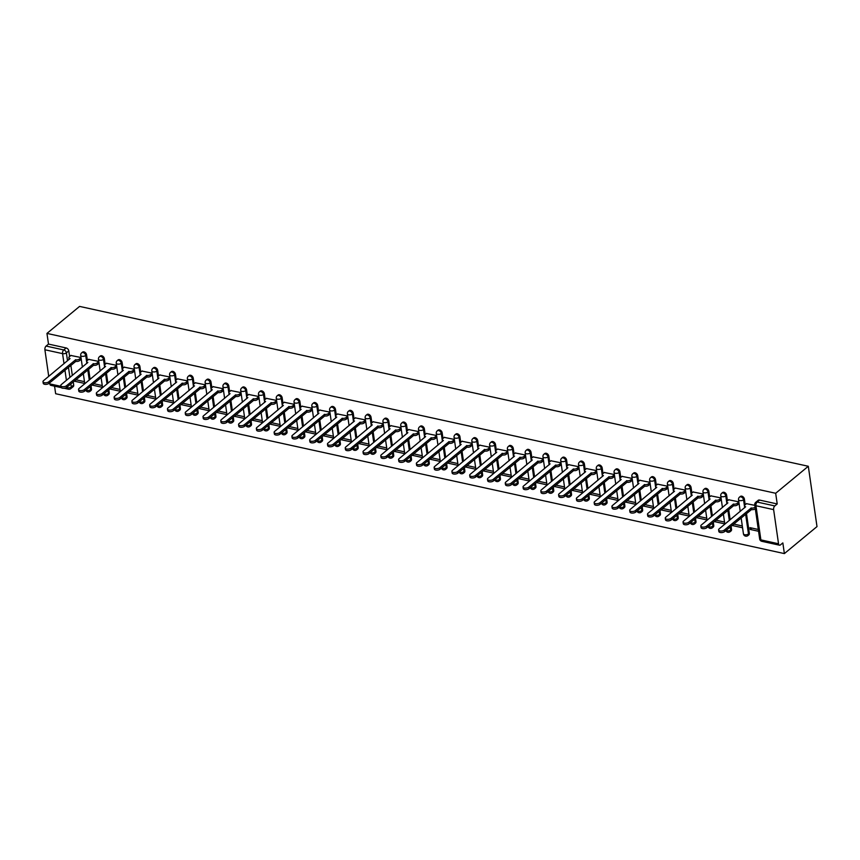 <?xml version="1.0" encoding="UTF-8"?>
<svg xmlns="http://www.w3.org/2000/svg" width="860" height="860" viewBox="0 0 860 860"><rect width="100%" height="100%" fill="white"/><g stroke="black" fill="none" stroke-linecap="round" stroke-linejoin="round"><path stroke-width="1.29" d="M87.387 360.437L86.57 354.771A2.773 1.913 -129.6 0 0 83.936 351.858A2.773 1.913 -129.6 0 0 82.517 352.138L81.668 352.837A2.773 1.913 50.4 0 1 83.087 352.568A2.773 1.913 50.4 0 1 85.72 355.481L86.86 363.425M105.156 364.339L104.35 358.674A2.773 1.913 -129.6 0 0 101.716 355.76A2.773 1.913 -129.6 0 0 100.297 356.029L99.448 356.739A2.773 1.913 50.4 0 1 100.867 356.459A2.773 1.913 50.4 0 1 103.49 359.373L104.641 367.327M122.937 368.231L122.12 362.576A2.773 1.913 -129.6 0 0 119.497 359.663A2.773 1.913 -129.6 0 0 118.078 359.931L117.229 360.641A2.773 1.913 50.4 0 1 118.648 360.362A2.773 1.913 50.4 0 1 121.271 363.275L122.421 371.23M140.718 372.133L139.9 366.478A2.773 1.913 -129.6 0 0 137.278 363.565A2.773 1.913 -129.6 0 0 135.858 363.834L135.009 364.543A2.773 1.913 50.4 0 1 136.428 364.264A2.773 1.913 50.4 0 1 139.051 367.177L140.201 375.132M158.498 376.035L157.681 370.37A2.773 1.913 -129.6 0 0 155.058 367.457A2.773 1.913 -129.6 0 0 153.639 367.736L152.779 368.435A2.773 1.913 50.4 0 1 154.209 368.166A2.773 1.913 50.4 0 1 156.832 371.079L157.982 379.034M176.278 379.937L175.462 374.272A2.773 1.913 -129.6 0 0 172.838 371.359A2.773 1.913 -129.6 0 0 171.409 371.638L170.559 372.337A2.773 1.913 50.4 0 1 171.989 372.068A2.773 1.913 50.4 0 1 174.612 374.981L175.762 382.937M194.059 383.839L193.242 378.174A2.773 1.913 -129.6 0 0 190.619 375.261A2.773 1.913 -129.6 0 0 189.189 375.54L188.34 376.239A2.773 1.913 50.4 0 1 189.77 375.971A2.773 1.913 50.4 0 1 192.393 378.884L193.532 386.828M211.839 387.742L211.023 382.077A2.773 1.913 -129.6 0 0 208.4 379.163A2.773 1.913 -129.6 0 0 206.97 379.432L206.12 380.142A2.773 1.913 50.4 0 1 207.54 379.862A2.773 1.913 50.4 0 1 210.173 382.775L211.313 390.73M229.62 391.633L228.803 385.979A2.773 1.913 -129.6 0 0 226.169 383.065A2.773 1.913 -129.6 0 0 224.75 383.334L223.901 384.044A2.773 1.913 50.4 0 1 225.32 383.764A2.773 1.913 50.4 0 1 227.954 386.677L229.093 394.632M247.4 395.535L246.583 389.881A2.773 1.913 -129.6 0 0 243.95 386.968A2.773 1.913 -129.6 0 0 242.531 387.237L241.681 387.946A2.773 1.913 50.4 0 1 243.1 387.666A2.773 1.913 50.4 0 1 245.734 390.58L246.874 398.535M265.17 399.438L264.364 393.772A2.773 1.913 -129.6 0 0 261.73 390.859A2.773 1.913 -129.6 0 0 260.311 391.139L259.462 391.837A2.773 1.913 50.4 0 1 260.881 391.569A2.773 1.913 50.4 0 1 263.504 394.482L264.654 402.437M282.951 403.34L282.134 397.675A2.773 1.913 -129.6 0 0 279.511 394.762A2.773 1.913 -129.6 0 0 278.092 395.041L277.242 395.74A2.773 1.913 50.4 0 1 278.661 395.471A2.773 1.913 50.4 0 1 281.285 398.384L282.435 406.329M300.731 407.242L299.914 401.577A2.773 1.913 -129.6 0 0 297.291 398.664A2.773 1.913 -129.6 0 0 295.872 398.943L295.023 399.642A2.773 1.913 50.4 0 1 296.442 399.373A2.773 1.913 50.4 0 1 299.065 402.276L300.215 410.231M318.512 411.134L317.695 405.479A2.773 1.913 -129.6 0 0 315.072 402.566A2.773 1.913 -129.6 0 0 313.653 402.835L312.793 403.544A2.773 1.913 50.4 0 1 314.223 403.265A2.773 1.913 50.4 0 1 316.846 406.178L317.996 414.133M336.292 415.036L335.475 409.381A2.773 1.913 -129.6 0 0 332.852 406.468A2.773 1.913 -129.6 0 0 331.423 406.737L330.573 407.446A2.773 1.913 50.4 0 1 332.003 407.167A2.773 1.913 50.4 0 1 334.626 410.08L335.776 418.035M354.073 418.938L353.256 413.273A2.773 1.913 -129.6 0 0 350.633 410.37A2.773 1.913 -129.6 0 0 349.203 410.639L348.354 411.338A2.773 1.913 50.4 0 1 349.773 411.069A2.773 1.913 50.4 0 1 352.406 413.983L353.546 421.938M371.853 422.84L371.036 417.175A2.773 1.913 -129.6 0 0 368.413 414.262A2.773 1.913 -129.6 0 0 366.983 414.541L366.134 415.24A2.773 1.913 50.4 0 1 367.553 414.971A2.773 1.913 50.4 0 1 370.187 417.885L371.327 425.84M389.634 426.743L388.817 421.077A2.773 1.913 -129.6 0 0 386.183 418.164A2.773 1.913 -129.6 0 0 384.764 418.444L383.915 419.142A2.773 1.913 50.4 0 1 385.334 418.874A2.773 1.913 50.4 0 1 387.967 421.787L389.107 429.731M407.414 430.645L406.597 424.98A2.773 1.913 -129.6 0 0 403.963 422.066A2.773 1.913 -129.6 0 0 402.544 422.335L401.695 423.045A2.773 1.913 50.4 0 1 403.114 422.765A2.773 1.913 50.4 0 1 405.748 425.678L406.887 433.633M425.184 434.536L424.378 428.882A2.773 1.913 -129.6 0 0 421.744 425.969A2.773 1.913 -129.6 0 0 420.325 426.237L419.476 426.947A2.773 1.913 50.4 0 1 420.895 426.667A2.773 1.913 50.4 0 1 423.518 429.581L424.668 437.536M442.964 438.439L442.147 432.784A2.773 1.913 -129.6 0 0 439.524 429.871A2.773 1.913 -129.6 0 0 438.106 430.14L437.256 430.849A2.773 1.913 50.4 0 1 438.675 430.57A2.773 1.913 50.4 0 1 441.298 433.483L442.448 441.438M460.745 442.341L459.928 436.676A2.773 1.913 -129.6 0 0 457.305 433.762A2.773 1.913 -129.6 0 0 455.886 434.042L455.037 434.741A2.773 1.913 50.4 0 1 456.456 434.472A2.773 1.913 50.4 0 1 459.079 437.385L460.229 445.34M478.525 446.243L477.708 440.578A2.773 1.913 -129.6 0 0 475.085 437.665A2.773 1.913 -129.6 0 0 473.666 437.944L472.806 438.643A2.773 1.913 50.4 0 1 474.236 438.374A2.773 1.913 50.4 0 1 476.859 441.287L478.01 449.232M496.306 450.145L495.489 444.48A2.773 1.913 -129.6 0 0 492.866 441.567A2.773 1.913 -129.6 0 0 491.436 441.846L490.587 442.545A2.773 1.913 50.4 0 1 492.017 442.276A2.773 1.913 50.4 0 1 494.64 445.179L495.79 453.134M514.087 454.037L513.269 448.382A2.773 1.913 -129.6 0 0 510.646 445.469A2.773 1.913 -129.6 0 0 509.217 445.738L508.367 446.447A2.773 1.913 50.4 0 1 509.786 446.168A2.773 1.913 50.4 0 1 512.42 449.081L513.56 457.036M531.867 457.939L531.05 452.285A2.773 1.913 -129.6 0 0 528.416 449.371A2.773 1.913 -129.6 0 0 526.997 449.64L526.148 450.35A2.773 1.913 50.4 0 1 527.567 450.07A2.773 1.913 50.4 0 1 530.201 452.983L531.34 460.938M549.648 461.841L548.831 456.176A2.773 1.913 -129.6 0 0 546.197 453.274A2.773 1.913 -129.6 0 0 544.778 453.542L543.928 454.241A2.773 1.913 50.4 0 1 545.347 453.972A2.773 1.913 50.4 0 1 547.981 456.886L549.121 464.841M567.428 465.744L566.611 460.079A2.773 1.913 -129.6 0 0 563.977 457.165A2.773 1.913 -129.6 0 0 562.558 457.445L561.709 458.143A2.773 1.913 50.4 0 1 563.128 457.875A2.773 1.913 50.4 0 1 565.762 460.788L566.901 468.743M585.198 469.646L584.391 463.981A2.773 1.913 -129.6 0 0 581.758 461.067A2.773 1.913 -129.6 0 0 580.339 461.347L579.489 462.046A2.773 1.913 50.4 0 1 580.909 461.777A2.773 1.913 50.4 0 1 583.532 464.69L584.682 472.635M602.978 473.548L602.161 467.883A2.773 1.913 -129.6 0 0 599.538 464.97A2.773 1.913 -129.6 0 0 598.119 465.238L597.27 465.948A2.773 1.913 50.4 0 1 598.689 465.668A2.773 1.913 50.4 0 1 601.312 468.582L602.462 476.537M620.759 477.44L619.942 471.785A2.773 1.913 -129.6 0 0 617.319 468.872A2.773 1.913 -129.6 0 0 615.9 469.141L615.05 469.85A2.773 1.913 50.4 0 1 616.47 469.571A2.773 1.913 50.4 0 1 619.092 472.484L620.243 480.439M638.539 481.342L637.722 475.688A2.773 1.913 -129.6 0 0 635.099 472.774A2.773 1.913 -129.6 0 0 633.68 473.043L632.82 473.752A2.773 1.913 50.4 0 1 634.25 473.473A2.773 1.913 50.4 0 1 636.873 476.386L638.023 484.341M656.32 485.244L655.503 479.579A2.773 1.913 -129.6 0 0 652.88 476.666A2.773 1.913 -129.6 0 0 651.45 476.945L650.601 477.644A2.773 1.913 50.4 0 1 652.03 477.375A2.773 1.913 50.4 0 1 654.654 480.288L655.804 488.243M674.1 489.146L673.283 483.481A2.773 1.913 -129.6 0 0 670.66 480.568A2.773 1.913 -129.6 0 0 669.23 480.847L668.381 481.546A2.773 1.913 50.4 0 1 669.8 481.277A2.773 1.913 50.4 0 1 672.434 484.191L673.573 492.146M691.881 493.049L691.064 487.383A2.773 1.913 -129.6 0 0 688.43 484.47A2.773 1.913 -129.6 0 0 687.011 484.75L686.162 485.448A2.773 1.913 50.4 0 1 687.581 485.18A2.773 1.913 50.4 0 1 690.214 488.093L691.354 496.037M709.661 496.951L708.844 491.286A2.773 1.913 -129.6 0 0 706.211 488.373A2.773 1.913 -129.6 0 0 704.791 488.641L703.942 489.351A2.773 1.913 50.4 0 1 705.361 489.071A2.773 1.913 50.4 0 1 707.995 491.985L709.134 499.94M727.442 500.842L726.625 495.188A2.773 1.913 -129.6 0 0 723.991 492.275A2.773 1.913 -129.6 0 0 722.572 492.543L721.723 493.253A2.773 1.913 50.4 0 1 723.142 492.973A2.773 1.913 50.4 0 1 725.775 495.887L726.915 503.842M745.212 504.745L744.405 499.09A2.773 1.913 -129.6 0 0 741.771 496.177A2.773 1.913 -129.6 0 0 740.352 496.446L739.503 497.144A2.773 1.913 50.4 0 1 740.922 496.876A2.773 1.913 50.4 0 1 743.545 499.789L744.695 507.744M54.556 386.161L55.653 393.729L784.374 553.593L817 526.589L808.303 466.27L775.677 493.274L46.956 333.411L79.582 306.407L808.303 466.27M48.73 376.368L44.903 349.762A2.773 1.505 -77.6 0 1 46.096 346.064L48.493 344.086L66.155 347.956A2.773 1.913 50.4 0 1 68.789 350.869L69.606 356.535M70.864 365.296L72.326 375.454M73.261 381.926L73.702 385.011L71.305 387A2.773 1.913 50.4 0 1 70.799 388.634L73.197 386.645A2.773 1.913 -129.6 0 0 73.702 385.011M61.243 387.634L50.772 385.334A2.773 1.505 -77.6 0 1 49.816 383.904L49.665 382.84M48.493 344.086L46.956 333.411M778.537 543.767L773.624 509.625L755.962 505.744L760.874 539.886L778.537 543.767A2.773 1.505 102.4 0 0 779.493 545.197A2.773 1.505 102.4 0 0 780.439 544.896L782.837 542.907L784.374 553.593M777.214 503.949L759.552 500.068A2.773 1.913 -129.6 0 0 758.133 500.348L755.736 502.326A2.773 1.913 50.4 0 1 757.155 502.057L774.817 505.927L777.214 503.949L775.677 493.274M774.817 505.927A2.773 1.505 102.4 0 0 773.624 509.625M754.822 505.347L746.501 503.68M758.305 529.47L749.952 527.642L750.21 529.448L751.887 528.062M738.837 501.831L728.721 499.789M732.376 525.181L734.107 524.159M721.056 497.94L710.941 495.887M714.596 521.278L716.326 520.257M703.276 494.038L693.16 491.985M696.815 517.376L698.546 516.365M685.495 490.135L675.38 488.082M679.034 513.474L680.765 512.463M667.715 486.233L657.599 484.18M661.265 509.571L662.985 508.561M649.934 482.331L639.818 480.288M643.484 505.68L645.204 504.659M632.154 478.429L622.038 476.386M625.704 501.778L627.434 500.756M614.373 474.537L604.268 472.484M607.923 497.875L609.654 496.865M596.593 470.635L586.488 468.582M590.143 493.973L591.874 492.963M578.823 466.733L568.707 464.679M572.362 490.071L574.093 489.06M561.042 462.831L550.927 460.777M554.582 486.169L556.312 485.158M543.262 458.928L533.146 456.886M536.801 482.277L538.532 481.256M525.481 455.037L515.366 452.983M519.021 478.375L520.751 477.354M507.701 451.135L497.585 449.081M501.251 474.473L502.971 473.462M489.921 447.232L479.805 445.179M483.471 470.57L485.19 469.56M472.14 443.33L462.024 441.277M465.69 466.668L467.421 465.658M454.36 439.428L444.254 437.385M447.909 462.766L449.64 461.755M436.579 435.525L426.474 433.483M430.129 458.875L431.86 457.853M418.809 431.634L408.693 429.581M412.348 454.972L414.079 453.951M401.029 427.732L390.913 425.678M394.568 451.07L396.299 450.06M383.248 423.829L373.132 421.776M376.787 447.168L378.518 446.157M365.468 419.927L355.352 417.874M359.007 443.265L360.738 442.255M347.687 416.025L337.571 413.983M341.237 439.374L342.957 438.353M329.907 412.123L319.791 410.08M323.457 435.472L325.177 434.45M312.126 408.231L302.01 406.178M305.676 431.569L307.407 430.559M294.346 404.329L284.241 402.276M287.896 427.667L289.627 426.657M276.565 400.427L266.46 398.373M270.115 423.765L271.846 422.754M258.796 396.524L248.68 394.471M252.335 419.863L254.065 418.852M241.015 392.622L230.899 390.58M234.554 415.971L236.285 414.95M223.234 388.731L213.119 386.677M216.774 412.069L218.504 411.048M205.454 384.829L195.338 382.775M199.004 408.167L200.724 407.156M187.674 380.926L177.558 378.873M181.224 404.264L182.944 403.254M169.893 377.024L159.777 374.971M163.443 400.362L165.163 399.352M152.112 373.122L141.997 371.079M145.662 396.471L147.393 395.45M134.332 369.219L124.227 367.177M127.882 392.568L129.613 391.547M116.562 365.328L106.446 363.275M110.102 388.666L111.832 387.656M98.782 361.426L88.666 359.373M92.321 384.764L94.052 383.754M88.644 369.198L90.106 379.357M91.042 385.828L91.482 388.913L90.633 389.612A2.773 1.913 50.4 0 1 90.128 391.257L90.977 390.548A2.773 1.913 -129.6 0 0 91.482 388.913M106.425 373.1L107.887 383.259M108.822 389.731L109.263 392.816L108.414 393.514A2.773 1.913 50.4 0 1 107.908 395.159L108.758 394.45A2.773 1.913 -129.6 0 0 109.263 392.816M124.206 377.002L125.668 387.15M126.603 393.622L127.044 396.707L126.194 397.417A2.773 1.913 50.4 0 1 125.689 399.051L126.538 398.352A2.773 1.913 -129.6 0 0 127.044 396.707M141.986 380.894L143.448 391.053M144.383 397.524L144.824 400.61L143.975 401.319A2.773 1.913 50.4 0 1 143.459 402.953L144.319 402.254A2.773 1.913 -129.6 0 0 144.824 400.61M159.767 384.796L161.228 394.955M162.153 401.426L162.604 404.512L161.755 405.221A2.773 1.913 50.4 0 1 161.239 406.855L162.088 406.156A2.773 1.913 -129.6 0 0 162.604 404.512M177.536 388.698L179.009 398.857M179.933 405.329L180.385 408.414L179.536 409.113A2.773 1.913 50.4 0 1 179.02 410.757L179.869 410.048A2.773 1.913 -129.6 0 0 180.385 408.414M195.317 392.601L196.79 402.76M197.714 409.231L198.166 412.316L197.316 413.015A2.773 1.913 50.4 0 1 196.8 414.66L197.65 413.95A2.773 1.913 -129.6 0 0 198.166 412.316M213.097 396.503L214.559 406.651M215.494 413.123L215.946 416.219L215.086 416.917A2.773 1.913 50.4 0 1 214.581 418.562L215.43 417.852A2.773 1.913 -129.6 0 0 215.946 416.219M230.878 400.405L232.34 410.553M233.275 417.025L233.716 420.11L232.867 420.819A2.773 1.913 50.4 0 1 232.361 422.454L233.21 421.755A2.773 1.913 -129.6 0 0 233.716 420.11M248.658 404.297L250.12 414.456M251.055 420.927L251.496 424.012L250.647 424.722A2.773 1.913 50.4 0 1 250.142 426.356L250.991 425.657A2.773 1.913 -129.6 0 0 251.496 424.012M266.439 408.199L267.901 418.358M268.836 424.829L269.277 427.914L268.427 428.624A2.773 1.913 50.4 0 1 267.922 430.258L268.772 429.559A2.773 1.913 -129.6 0 0 269.277 427.914M284.219 412.101L285.681 422.26M286.616 428.731L287.057 431.817L286.208 432.515A2.773 1.913 50.4 0 1 285.703 434.16L286.552 433.451A2.773 1.913 -129.6 0 0 287.057 431.817M302 416.003L303.462 426.162M304.397 432.634L304.838 435.719L303.988 436.418A2.773 1.913 50.4 0 1 303.473 438.062L304.333 437.353A2.773 1.913 -129.6 0 0 304.838 435.719M319.78 419.906L321.242 430.054M322.167 436.525L322.618 439.621L321.769 440.32A2.773 1.913 50.4 0 1 321.253 441.954L322.102 441.255A2.773 1.913 -129.6 0 0 322.618 439.621M337.55 423.797L339.023 433.956M339.947 440.427L340.399 443.513L339.55 444.222A2.773 1.913 50.4 0 1 339.034 445.856L339.883 445.158A2.773 1.913 -129.6 0 0 340.399 443.513M355.331 427.7L356.792 437.858M357.728 444.33L358.179 447.415L357.33 448.125A2.773 1.913 50.4 0 1 356.814 449.758L357.663 449.06A2.773 1.913 -129.6 0 0 358.179 447.415M373.111 431.602L374.573 441.76M375.508 448.232L375.96 451.317L375.1 452.016A2.773 1.913 50.4 0 1 374.594 453.661L375.444 452.951A2.773 1.913 -129.6 0 0 375.96 451.317M390.892 435.504L392.353 445.663M393.289 452.134L393.729 455.219L392.88 455.918A2.773 1.913 50.4 0 1 392.375 457.563L393.224 456.853A2.773 1.913 -129.6 0 0 393.729 455.219M408.672 439.406L410.134 449.565M411.069 456.036L411.51 459.122L410.661 459.82A2.773 1.913 50.4 0 1 410.156 461.465L411.005 460.756A2.773 1.913 -129.6 0 0 411.51 459.122M426.452 443.308L427.914 453.456M428.85 459.928L429.29 463.013L428.441 463.723A2.773 1.913 50.4 0 1 427.936 465.357L428.785 464.658A2.773 1.913 -129.6 0 0 429.29 463.013M444.233 447.2L445.695 457.359M446.63 463.83L447.071 466.915L446.222 467.625A2.773 1.913 50.4 0 1 445.716 469.259L446.566 468.56A2.773 1.913 -129.6 0 0 447.071 466.915M462.013 451.102L463.475 461.261M464.411 467.733L464.851 470.818L464.002 471.527A2.773 1.913 50.4 0 1 463.486 473.161L464.346 472.462A2.773 1.913 -129.6 0 0 464.851 470.818M479.794 455.004L481.256 465.163M482.18 471.635L482.632 474.72L481.783 475.419A2.773 1.913 50.4 0 1 481.267 477.063L482.116 476.354A2.773 1.913 -129.6 0 0 482.632 474.72M497.564 458.907L499.036 469.065M499.961 475.537L500.412 478.622L499.563 479.321A2.773 1.913 50.4 0 1 499.047 480.966L499.896 480.256A2.773 1.913 -129.6 0 0 500.412 478.622M515.344 462.809L516.806 472.957M517.741 479.428L518.193 482.524L517.333 483.223A2.773 1.913 50.4 0 1 516.828 484.857L517.677 484.158A2.773 1.913 -129.6 0 0 518.193 482.524M533.125 466.7L534.587 476.859M535.522 483.331L535.963 486.416L535.113 487.125A2.773 1.913 50.4 0 1 534.608 488.76L535.457 488.061A2.773 1.913 -129.6 0 0 535.963 486.416M550.905 470.603L552.367 480.762M553.303 487.233L553.743 490.318L552.894 491.028A2.773 1.913 50.4 0 1 552.389 492.662L553.238 491.963A2.773 1.913 -129.6 0 0 553.743 490.318M568.686 474.505L570.148 484.664M571.083 491.135L571.524 494.221L570.674 494.919A2.773 1.913 50.4 0 1 570.169 496.564L571.018 495.854A2.773 1.913 -129.6 0 0 571.524 494.221M586.466 478.407L587.928 488.566M588.863 495.037L589.304 498.123L588.455 498.821A2.773 1.913 50.4 0 1 587.95 500.466L588.799 499.757A2.773 1.913 -129.6 0 0 589.304 498.123M604.247 482.31L605.709 492.468M606.644 498.94L607.085 502.025L606.236 502.724A2.773 1.913 50.4 0 1 605.73 504.368L606.579 503.659A2.773 1.913 -129.6 0 0 607.085 502.025M622.027 486.212L623.489 496.36M624.424 502.831L624.865 505.916L624.016 506.626A2.773 1.913 50.4 0 1 623.5 508.26L624.36 507.561A2.773 1.913 -129.6 0 0 624.865 505.916M639.808 490.103L641.27 500.262M642.194 506.733L642.646 509.819L641.796 510.528A2.773 1.913 50.4 0 1 641.28 512.162L642.13 511.463A2.773 1.913 -129.6 0 0 642.646 509.819M657.577 494.005L659.05 504.164M659.975 510.636L660.426 513.721L659.577 514.431A2.773 1.913 50.4 0 1 659.061 516.064L659.91 515.366A2.773 1.913 -129.6 0 0 660.426 513.721M675.358 497.908L676.82 508.066M677.755 514.538L678.207 517.623L677.347 518.322A2.773 1.913 50.4 0 1 676.841 519.967L677.691 519.257A2.773 1.913 -129.6 0 0 678.207 517.623M693.138 501.81L694.601 511.969M695.536 518.44L695.976 521.525L695.127 522.224A2.773 1.913 50.4 0 1 694.622 523.869L695.471 523.159A2.773 1.913 -129.6 0 0 695.976 521.525M710.919 505.712L712.381 515.86M713.316 522.332L713.757 525.428L712.908 526.126A2.773 1.913 50.4 0 1 712.403 527.771L713.252 527.062A2.773 1.913 -129.6 0 0 713.757 525.428M728.699 509.604L730.162 519.762M731.097 526.234L731.538 529.319L730.688 530.029A2.773 1.913 50.4 0 1 730.183 531.663L731.032 530.964A2.773 1.913 -129.6 0 0 731.538 529.319M746.48 513.506L749.318 533.221L748.469 533.931A2.773 1.913 50.4 0 1 747.963 535.565L748.813 534.866A2.773 1.913 -129.6 0 0 749.318 533.221M81.001 357.523L70.885 355.47M74.54 380.862L76.271 379.851M74.594 381.238L84.731 383.463M92.375 385.14L102.512 387.355M110.155 389.032L120.293 391.257M127.936 392.934L138.073 395.159M145.716 396.836L155.853 399.062M163.497 400.738L173.634 402.964M181.277 404.641L191.415 406.866M199.047 408.532L209.195 410.757M216.827 412.435L226.965 414.66M234.608 416.337L244.745 418.562M252.388 420.239L262.526 422.464M270.169 424.141L280.306 426.366M287.95 428.043L298.087 430.258M305.73 431.935L315.867 434.16M323.51 435.837L333.648 438.062M341.291 439.739L351.428 441.965M359.061 443.642L369.209 445.867M376.841 447.544L386.978 449.769M394.622 451.446L404.759 453.661M412.402 455.338L422.539 457.563M430.183 459.24L440.32 461.465M447.963 463.142L458.1 465.367M465.744 467.044L475.881 469.27M483.524 470.947L493.661 473.172M501.305 474.838L511.442 477.063M519.074 478.74L529.222 480.966M536.855 482.643L546.992 484.868M554.635 486.545L564.773 488.77M572.416 490.447L582.553 492.673M590.196 494.349L600.334 496.564M607.977 498.241L618.114 500.466M625.758 502.143L635.895 504.368M643.538 506.046L653.675 508.271M661.318 509.948L671.456 512.173M679.088 513.85L689.236 516.075M696.869 517.741L707.006 519.967M714.649 521.644L724.787 523.869M732.43 525.546L742.567 527.771M750.21 529.448L758.563 531.276M742.309 525.965L733.709 524.073M724.529 522.063L715.928 520.171M706.748 518.161L698.148 516.279M688.967 514.259L680.367 512.377M671.187 510.356L662.587 508.475M653.417 506.465L644.817 504.573M635.637 502.562L627.037 500.671M617.856 498.66L609.256 496.768M600.076 494.758L591.476 492.877M582.295 490.856L573.695 488.974M564.515 486.954L555.915 485.072M546.734 483.062L538.134 481.17M528.954 479.16L520.354 477.268M511.173 475.257L502.573 473.376M493.404 471.355L484.803 469.474M475.623 467.453L467.023 465.572M457.842 463.562L449.242 461.669M440.062 459.659L431.462 457.767M422.281 455.757L413.681 453.865M404.501 451.855L395.901 449.973M386.721 447.952L378.12 446.071M368.94 444.05L360.34 442.169M351.16 440.159L342.56 438.267M333.39 436.256L324.79 434.364M315.609 432.354L307.009 430.462M297.829 428.452L289.229 426.571M280.048 424.55L271.448 422.668M262.268 420.658L253.668 418.766M244.487 416.756L235.887 414.864M226.707 412.854L218.107 410.962M208.926 408.952L200.326 407.07M191.146 405.049L182.546 403.168M173.376 401.147L164.776 399.266M155.596 397.255L146.995 395.363M137.815 393.353L129.215 391.461M120.034 389.451L111.434 387.559M102.254 385.549L93.654 383.667M84.474 381.646L75.873 379.765M746.663 503.551L744.921 504.992A2.773 1.333 -8.2 0 0 744.459 505.884A2.773 1.333 -8.2 0 0 745.652 506.766L719.154 528.879A3.193 1.526 -8.2 0 0 718.616 529.91A3.193 1.526 -8.2 0 0 720.949 531.029A3.193 1.526 -8.2 0 0 724.399 530.029L751.242 507.991A2.773 1.333 -8.2 0 0 755.069 507.217L755.295 508.787A2.773 1.333 171.8 0 1 751.468 509.561L724.625 531.598A3.193 1.526 171.8 0 1 721.174 532.598A3.193 1.526 171.8 0 1 718.842 531.48L718.616 529.91M744.76 507.69A2.773 1.333 171.8 0 1 744.685 507.454L744.459 505.884M751.07 507.959L751.296 509.529M728.882 499.649L727.141 501.09A2.773 1.333 -8.2 0 0 726.678 501.982A2.773 1.333 -8.2 0 0 727.883 502.863L701.373 524.976A3.193 1.526 -8.2 0 0 700.836 526.008A3.193 1.526 -8.2 0 0 703.168 527.126A3.193 1.526 -8.2 0 0 706.619 526.126L733.462 504.089A2.773 1.333 -8.2 0 0 737.289 503.315L737.514 504.885A2.773 1.333 171.8 0 1 733.688 505.658L706.845 527.696A3.193 1.526 171.8 0 1 703.394 528.696A3.193 1.526 171.8 0 1 701.061 527.578L700.836 526.008M739.084 503.584L737.514 504.885M726.979 503.788A2.773 1.333 171.8 0 1 726.904 503.551L726.678 501.982M738.858 502.014L737.289 503.315M733.29 504.057L733.515 505.626M711.102 495.747L709.36 497.188A2.773 1.333 -8.2 0 0 708.898 498.08A2.773 1.333 -8.2 0 0 710.102 498.972L683.592 521.074A3.193 1.526 -8.2 0 0 683.055 522.106A3.193 1.526 -8.2 0 0 685.388 523.224A3.193 1.526 -8.2 0 0 688.838 522.224L715.681 500.197A2.773 1.333 -8.2 0 0 719.508 499.413L719.734 500.982A2.773 1.333 171.8 0 1 715.907 501.756L689.064 523.794A3.193 1.526 171.8 0 1 685.613 524.793A3.193 1.526 171.8 0 1 683.281 523.675L683.055 522.106M721.303 499.681L719.734 500.982M709.199 499.886A2.773 1.333 171.8 0 1 709.124 499.649L708.898 498.08M721.078 498.112L719.508 499.413M715.509 500.154L715.735 501.724M693.321 491.856L691.591 493.285A2.773 1.333 -8.2 0 0 691.117 494.188A2.773 1.333 -8.2 0 0 692.321 495.07L665.812 517.172A3.193 1.526 -8.2 0 0 665.274 518.204A3.193 1.526 -8.2 0 0 667.607 519.332A3.193 1.526 -8.2 0 0 671.058 518.322L697.901 496.295A2.773 1.333 -8.2 0 0 701.728 495.51L701.953 497.08A2.773 1.333 171.8 0 1 698.126 497.865L671.284 519.891A3.193 1.526 171.8 0 1 667.833 520.902A3.193 1.526 171.8 0 1 665.5 519.773L665.274 518.204M703.523 495.779L701.953 497.08M691.429 495.983A2.773 1.333 171.8 0 1 691.343 495.747L691.117 494.188M703.297 494.21L701.728 495.51M697.729 496.252L697.954 497.822M675.541 487.953L673.81 489.383A2.773 1.333 -8.2 0 0 673.337 490.286A2.773 1.333 -8.2 0 0 674.541 491.167L648.032 513.28A3.193 1.526 -8.2 0 0 647.494 514.302A3.193 1.526 -8.2 0 0 649.827 515.43A3.193 1.526 -8.2 0 0 653.278 514.42L680.12 492.393A2.773 1.333 -8.2 0 0 683.947 491.608L684.173 493.178A2.773 1.333 171.8 0 1 680.346 493.962L653.503 515.989A3.193 1.526 171.8 0 1 650.053 517A3.193 1.526 171.8 0 1 647.72 515.871L647.494 514.302M685.742 491.877L684.173 493.178M673.649 492.081A2.773 1.333 171.8 0 1 673.563 491.856L673.337 490.286M685.517 490.308L683.947 491.608M679.948 492.35L680.174 493.919M657.76 484.051L656.029 485.491A2.773 1.333 -8.2 0 0 655.557 486.384A2.773 1.333 -8.2 0 0 656.76 487.265L630.251 509.378A3.193 1.526 -8.2 0 0 629.713 510.41A3.193 1.526 -8.2 0 0 632.046 511.528A3.193 1.526 -8.2 0 0 635.497 510.528L662.34 488.491A2.773 1.333 -8.2 0 0 666.167 487.717L666.392 489.275A2.773 1.333 171.8 0 1 662.566 490.06L635.723 512.098A3.193 1.526 171.8 0 1 632.283 513.097A3.193 1.526 171.8 0 1 629.939 511.969L629.713 510.41M667.962 487.986L666.392 489.275M655.868 488.19A2.773 1.333 171.8 0 1 655.782 487.953L655.557 486.384M667.736 486.416L666.167 487.717M662.178 488.458L662.404 490.017M639.98 480.149L638.249 481.589A2.773 1.333 -8.2 0 0 637.776 482.481A2.773 1.333 -8.2 0 0 638.98 483.363L612.481 505.476A3.193 1.526 -8.2 0 0 611.933 506.508A3.193 1.526 -8.2 0 0 614.276 507.626A3.193 1.526 -8.2 0 0 617.716 506.626L644.57 484.588A2.773 1.333 -8.2 0 0 648.386 483.815L648.612 485.384A2.773 1.333 171.8 0 1 644.796 486.158L617.942 508.195A3.193 1.526 171.8 0 1 614.502 509.195A3.193 1.526 171.8 0 1 612.159 508.077L611.933 506.508M650.192 484.083L648.612 485.384M638.088 484.287A2.773 1.333 171.8 0 1 638.002 484.051L637.776 482.481M649.966 482.514L648.386 483.815M644.398 484.556L644.624 486.126M622.199 476.246L620.468 477.687A2.773 1.333 -8.2 0 0 619.995 478.579A2.773 1.333 -8.2 0 0 621.199 479.461L594.701 501.573A3.193 1.526 -8.2 0 0 594.163 502.606A3.193 1.526 -8.2 0 0 596.496 503.723A3.193 1.526 -8.2 0 0 599.936 502.724L626.789 480.686A2.773 1.333 -8.2 0 0 630.616 479.912L630.842 481.482A2.773 1.333 171.8 0 1 627.015 482.256L600.162 504.293A3.193 1.526 171.8 0 1 596.722 505.293A3.193 1.526 171.8 0 1 594.389 504.175L594.163 502.606M632.412 480.181L630.842 481.482M620.307 480.385A2.773 1.333 171.8 0 1 620.221 480.149L619.995 478.579M632.186 478.612L630.616 479.912M626.617 480.654L626.843 482.223M604.429 472.355L602.688 473.785A2.773 1.333 -8.2 0 0 602.226 474.677A2.773 1.333 -8.2 0 0 603.419 475.569L576.92 497.671A3.193 1.526 -8.2 0 0 576.383 498.703A3.193 1.526 -8.2 0 0 578.716 499.832A3.193 1.526 -8.2 0 0 582.155 498.821L609.009 476.795A2.773 1.333 -8.2 0 0 612.836 476.01L613.062 477.579A2.773 1.333 171.8 0 1 609.235 478.353L582.381 500.391A3.193 1.526 171.8 0 1 578.941 501.391A3.193 1.526 171.8 0 1 576.608 500.273L576.383 498.703M614.631 476.279L613.062 477.579M602.527 476.483A2.773 1.333 171.8 0 1 602.451 476.246L602.226 474.677M614.405 474.709L612.836 476.01M608.837 476.752L609.063 478.321M586.649 468.453L584.908 469.882A2.773 1.333 -8.2 0 0 584.445 470.785A2.773 1.333 -8.2 0 0 585.638 471.667L559.14 493.769A3.193 1.526 -8.2 0 0 558.602 494.801A3.193 1.526 -8.2 0 0 560.935 495.93A3.193 1.526 -8.2 0 0 564.386 494.919L591.228 472.892A2.773 1.333 -8.2 0 0 595.055 472.108L595.281 473.677A2.773 1.333 171.8 0 1 591.454 474.462L564.611 496.489A3.193 1.526 171.8 0 1 561.161 497.499A3.193 1.526 171.8 0 1 558.828 496.37L558.602 494.801M596.851 472.377L595.281 473.677M584.746 472.581A2.773 1.333 171.8 0 1 584.671 472.344L584.445 470.785M596.625 470.807L595.055 472.108M591.057 472.849L591.282 474.419M568.868 464.55L567.127 465.98A2.773 1.333 -8.2 0 0 566.665 466.883A2.773 1.333 -8.2 0 0 567.869 467.765L541.359 489.877A3.193 1.526 -8.2 0 0 540.822 490.899A3.193 1.526 -8.2 0 0 543.154 492.027A3.193 1.526 -8.2 0 0 546.605 491.028L573.448 468.99A2.773 1.333 -8.2 0 0 577.275 468.206L577.501 469.775A2.773 1.333 171.8 0 1 573.674 470.56L546.831 492.587A3.193 1.526 171.8 0 1 543.38 493.597A3.193 1.526 171.8 0 1 541.048 492.468L540.822 490.899M579.07 468.474L577.501 469.775M566.966 468.678A2.773 1.333 171.8 0 1 566.89 468.453L566.665 466.883M578.845 466.915L577.275 468.206M573.276 468.947L573.502 470.517M551.088 460.648L549.346 462.089A2.773 1.333 -8.2 0 0 548.884 462.981A2.773 1.333 -8.2 0 0 550.088 463.862L523.579 485.975A3.193 1.526 -8.2 0 0 523.041 487.007A3.193 1.526 -8.2 0 0 525.374 488.125A3.193 1.526 -8.2 0 0 528.825 487.125L555.667 465.088A2.773 1.333 -8.2 0 0 559.495 464.314L559.72 465.873A2.773 1.333 171.8 0 1 555.893 466.658L529.05 488.695A3.193 1.526 171.8 0 1 525.6 489.695A3.193 1.526 171.8 0 1 523.267 488.566L523.041 487.007M561.29 464.583L559.72 465.873M549.185 464.787A2.773 1.333 171.8 0 1 549.11 464.55L548.884 462.981M561.064 463.013L559.495 464.314M555.495 465.056L555.721 466.625M533.308 456.746L531.577 458.187A2.773 1.333 -8.2 0 0 531.104 459.079A2.773 1.333 -8.2 0 0 532.308 459.96L505.798 482.073A3.193 1.526 -8.2 0 0 505.261 483.105A3.193 1.526 -8.2 0 0 507.594 484.223A3.193 1.526 -8.2 0 0 511.044 483.223L537.887 461.186A2.773 1.333 -8.2 0 0 541.714 460.412L541.94 461.981A2.773 1.333 171.8 0 1 538.113 462.755L511.27 484.793A3.193 1.526 171.8 0 1 507.819 485.792A3.193 1.526 171.8 0 1 505.487 484.674L505.261 483.105M543.509 460.68L541.94 461.981M531.415 460.885A2.773 1.333 171.8 0 1 531.329 460.648L531.104 459.079M543.284 459.111L541.714 460.412M537.715 461.154L537.941 462.723M515.527 452.844L513.796 454.284A2.773 1.333 -8.2 0 0 513.323 455.176A2.773 1.333 -8.2 0 0 514.527 456.069L488.018 478.171A3.193 1.526 -8.2 0 0 487.48 479.203A3.193 1.526 -8.2 0 0 489.813 480.321A3.193 1.526 -8.2 0 0 493.264 479.321L520.106 457.284A2.773 1.333 -8.2 0 0 523.933 456.51L524.159 458.079A2.773 1.333 171.8 0 1 520.332 458.853L493.489 480.89A3.193 1.526 171.8 0 1 490.039 481.89A3.193 1.526 171.8 0 1 487.706 480.772L487.48 479.203M525.729 456.778L524.159 458.079M513.635 456.983A2.773 1.333 171.8 0 1 513.549 456.746L513.323 455.176M525.503 455.209L523.933 456.51M519.934 457.251L520.16 458.821M497.746 448.952L496.016 450.382A2.773 1.333 -8.2 0 0 495.543 451.285A2.773 1.333 -8.2 0 0 496.747 452.166L470.237 474.268A3.193 1.526 -8.2 0 0 469.7 475.3A3.193 1.526 -8.2 0 0 472.033 476.429A3.193 1.526 -8.2 0 0 475.483 475.419L502.326 453.392A2.773 1.333 -8.2 0 0 506.153 452.607L506.379 454.177A2.773 1.333 171.8 0 1 502.552 454.962L475.709 476.988A3.193 1.526 171.8 0 1 472.269 477.999A3.193 1.526 171.8 0 1 469.925 476.87L469.7 475.3M507.948 452.876L506.379 454.177M495.854 453.08A2.773 1.333 171.8 0 1 495.768 452.844L495.543 451.285M507.722 451.306L506.153 452.607M502.165 453.349L502.39 454.918M479.966 445.05L478.235 446.48A2.773 1.333 -8.2 0 0 477.762 447.383A2.773 1.333 -8.2 0 0 478.966 448.264L452.467 470.366A3.193 1.526 -8.2 0 0 451.919 471.398A3.193 1.526 -8.2 0 0 454.263 472.527A3.193 1.526 -8.2 0 0 457.703 471.517L484.556 449.49A2.773 1.333 -8.2 0 0 488.373 448.705L488.598 450.274A2.773 1.333 171.8 0 1 484.782 451.059L457.928 473.086A3.193 1.526 171.8 0 1 454.488 474.096A3.193 1.526 171.8 0 1 452.145 472.968L451.919 471.398M490.178 448.974L488.598 450.274M478.074 449.178A2.773 1.333 171.8 0 1 477.988 448.952L477.762 447.383M489.953 447.404L488.373 448.705M484.384 449.447L484.61 451.016M462.185 441.148L460.455 442.588A2.773 1.333 -8.2 0 0 459.982 443.481A2.773 1.333 -8.2 0 0 461.186 444.362L434.687 466.475A3.193 1.526 -8.2 0 0 434.149 467.507A3.193 1.526 -8.2 0 0 436.482 468.625A3.193 1.526 -8.2 0 0 439.922 467.625L466.776 445.587A2.773 1.333 -8.2 0 0 470.603 444.813L470.829 446.372A2.773 1.333 171.8 0 1 467.002 447.157L440.148 469.194A3.193 1.526 171.8 0 1 436.708 470.194A3.193 1.526 171.8 0 1 434.375 469.065L434.149 467.507M472.398 445.082L470.829 446.372M460.293 445.286A2.773 1.333 171.8 0 1 460.207 445.05L459.982 443.481M472.172 443.513L470.603 444.813M466.604 445.555L466.829 447.114M444.416 437.245L442.674 438.686A2.773 1.333 -8.2 0 0 442.212 439.578A2.773 1.333 -8.2 0 0 443.405 440.46L416.906 462.572A3.193 1.526 -8.2 0 0 416.369 463.604A3.193 1.526 -8.2 0 0 418.702 464.722A3.193 1.526 -8.2 0 0 422.142 463.723L448.995 441.685A2.773 1.333 -8.2 0 0 452.822 440.911L453.048 442.481A2.773 1.333 171.8 0 1 449.221 443.255L422.367 465.292A3.193 1.526 171.8 0 1 418.927 466.292A3.193 1.526 171.8 0 1 416.595 465.174L416.369 463.604M454.617 441.18L453.048 442.481M442.513 441.384A2.773 1.333 171.8 0 1 442.438 441.148L442.212 439.578M454.392 439.611L452.822 440.911M448.823 441.653L449.049 443.222M426.635 433.343L424.894 434.784A2.773 1.333 -8.2 0 0 424.431 435.676A2.773 1.333 -8.2 0 0 425.625 436.558L399.126 458.67A3.193 1.526 -8.2 0 0 398.588 459.702A3.193 1.526 -8.2 0 0 400.921 460.82A3.193 1.526 -8.2 0 0 404.372 459.82L431.215 437.783A2.773 1.333 -8.2 0 0 435.042 437.009L435.267 438.579A2.773 1.333 171.8 0 1 431.44 439.352L404.598 461.39A3.193 1.526 171.8 0 1 401.147 462.39A3.193 1.526 171.8 0 1 398.814 461.272L398.588 459.702M436.837 437.278L435.267 438.579M424.733 437.482A2.773 1.333 171.8 0 1 424.657 437.245L424.431 435.676M436.611 435.708L435.042 437.009M431.043 437.751L431.269 439.32M408.855 429.441L407.113 430.881A2.773 1.333 -8.2 0 0 406.651 431.774A2.773 1.333 -8.2 0 0 407.855 432.666L381.346 454.768A3.193 1.526 -8.2 0 0 380.808 455.8A3.193 1.526 -8.2 0 0 383.141 456.929A3.193 1.526 -8.2 0 0 386.591 455.918L413.434 433.892A2.773 1.333 -8.2 0 0 417.261 433.107L417.487 434.676A2.773 1.333 171.8 0 1 413.66 435.45L386.817 457.488A3.193 1.526 171.8 0 1 383.366 458.487A3.193 1.526 171.8 0 1 381.034 457.369L380.808 455.8M419.056 433.375L417.487 434.676M406.952 433.58A2.773 1.333 171.8 0 1 406.877 433.343L406.651 431.774M418.831 431.806L417.261 433.107M413.262 433.848L413.488 435.418M391.074 425.55L389.333 426.979A2.773 1.333 -8.2 0 0 388.87 427.882A2.773 1.333 -8.2 0 0 390.075 428.764L363.565 450.866A3.193 1.526 -8.2 0 0 363.027 451.898A3.193 1.526 -8.2 0 0 365.36 453.026A3.193 1.526 -8.2 0 0 368.811 452.016L395.654 429.989A2.773 1.333 -8.2 0 0 399.481 429.204L399.706 430.774A2.773 1.333 171.8 0 1 395.879 431.559L369.037 453.585A3.193 1.526 171.8 0 1 365.586 454.596A3.193 1.526 171.8 0 1 363.253 453.467L363.027 451.898M401.276 429.473L399.706 430.774M389.171 429.677A2.773 1.333 171.8 0 1 389.096 429.441L388.87 427.882M401.05 427.904L399.481 429.204M395.482 429.946L395.707 431.516M373.294 421.647L371.563 423.077A2.773 1.333 -8.2 0 0 371.09 423.98A2.773 1.333 -8.2 0 0 372.294 424.862L345.785 446.974A3.193 1.526 -8.2 0 0 345.247 447.995A3.193 1.526 -8.2 0 0 347.58 449.124A3.193 1.526 -8.2 0 0 351.031 448.125L377.873 426.087A2.773 1.333 -8.2 0 0 381.7 425.302L381.926 426.872A2.773 1.333 171.8 0 1 378.099 427.656L351.256 449.683A3.193 1.526 171.8 0 1 347.805 450.694A3.193 1.526 171.8 0 1 345.473 449.565L345.247 447.995M383.495 425.571L381.926 426.872M371.402 425.775A2.773 1.333 171.8 0 1 371.316 425.55L371.09 423.98M383.27 424.012L381.7 425.302M377.701 426.044L377.927 427.613M355.513 417.745L353.783 419.185A2.773 1.333 -8.2 0 0 353.31 420.078A2.773 1.333 -8.2 0 0 354.513 420.959L328.004 443.072A3.193 1.526 -8.2 0 0 327.466 444.104A3.193 1.526 -8.2 0 0 329.799 445.222A3.193 1.526 -8.2 0 0 333.25 444.222L360.093 422.185A2.773 1.333 -8.2 0 0 363.92 421.411L364.145 422.969A2.773 1.333 171.8 0 1 360.318 423.754L333.476 445.792A3.193 1.526 171.8 0 1 330.025 446.791A3.193 1.526 171.8 0 1 327.692 445.663L327.466 444.104M365.715 421.679L364.145 422.969M353.621 421.884A2.773 1.333 171.8 0 1 353.535 421.647L353.31 420.078M365.489 420.11L363.92 421.411M359.921 422.152L360.146 423.711M337.733 413.843L336.002 415.283A2.773 1.333 -8.2 0 0 335.529 416.175A2.773 1.333 -8.2 0 0 336.733 417.057L310.223 439.17A3.193 1.526 -8.2 0 0 309.686 440.202A3.193 1.526 -8.2 0 0 312.029 441.32A3.193 1.526 -8.2 0 0 315.469 440.32L342.312 418.283A2.773 1.333 -8.2 0 0 346.139 417.508L346.365 419.078A2.773 1.333 171.8 0 1 342.538 419.852L315.695 441.889A3.193 1.526 171.8 0 1 312.255 442.889A3.193 1.526 171.8 0 1 309.912 441.771L309.686 440.202M347.935 417.777L346.365 419.078M335.841 417.981A2.773 1.333 171.8 0 1 335.755 417.745L335.529 416.175M347.709 416.208L346.139 417.508M342.151 418.25L342.377 419.82M319.952 409.94L318.221 411.381A2.773 1.333 -8.2 0 0 317.748 412.273A2.773 1.333 -8.2 0 0 318.952 413.155L292.454 435.267A3.193 1.526 -8.2 0 0 291.906 436.3A3.193 1.526 -8.2 0 0 294.249 437.417A3.193 1.526 -8.2 0 0 297.689 436.418L324.542 414.38A2.773 1.333 -8.2 0 0 328.359 413.606L328.584 415.176A2.773 1.333 171.8 0 1 324.768 415.95L297.915 437.987A3.193 1.526 171.8 0 1 294.475 438.987A3.193 1.526 171.8 0 1 292.131 437.869L291.906 436.3M330.165 413.875L328.584 415.176M318.06 414.079A2.773 1.333 171.8 0 1 317.974 413.843L317.748 412.273M329.939 412.305L328.359 413.606M324.37 414.348L324.596 415.917M302.172 406.049L300.441 407.479A2.773 1.333 -8.2 0 0 299.968 408.371A2.773 1.333 -8.2 0 0 301.172 409.263L274.673 431.365A3.193 1.526 -8.2 0 0 274.136 432.397A3.193 1.526 -8.2 0 0 276.469 433.526A3.193 1.526 -8.2 0 0 279.909 432.515L306.762 410.489A2.773 1.333 -8.2 0 0 310.589 409.704L310.815 411.273A2.773 1.333 171.8 0 1 306.988 412.058L280.134 434.085A3.193 1.526 171.8 0 1 276.694 435.085A3.193 1.526 171.8 0 1 274.361 433.967L274.136 432.397M312.384 409.973L310.815 411.273M300.28 410.177A2.773 1.333 171.8 0 1 300.194 409.94L299.968 408.371M312.159 408.403L310.589 409.704M306.59 410.446L306.816 412.015M284.402 402.147L282.661 403.577A2.773 1.333 -8.2 0 0 282.198 404.479A2.773 1.333 -8.2 0 0 283.392 405.361L256.893 427.463A3.193 1.526 -8.2 0 0 256.355 428.495A3.193 1.526 -8.2 0 0 258.688 429.624A3.193 1.526 -8.2 0 0 262.128 428.613L288.981 406.587A2.773 1.333 -8.2 0 0 292.808 405.802L293.034 407.371A2.773 1.333 171.8 0 1 289.207 408.156L262.354 430.183A3.193 1.526 171.8 0 1 258.914 431.193A3.193 1.526 171.8 0 1 256.581 430.065L256.355 428.495M294.604 406.07L293.034 407.371M282.499 406.275A2.773 1.333 171.8 0 1 282.424 406.049L282.198 404.479M294.378 404.501L292.808 405.802M288.81 406.543L289.035 408.113M266.622 398.244L264.88 399.674A2.773 1.333 -8.2 0 0 264.418 400.577A2.773 1.333 -8.2 0 0 265.611 401.459L239.112 423.571A3.193 1.526 -8.2 0 0 238.575 424.593A3.193 1.526 -8.2 0 0 240.907 425.721A3.193 1.526 -8.2 0 0 244.358 424.722L271.201 402.684A2.773 1.333 -8.2 0 0 275.028 401.899L275.254 403.469A2.773 1.333 171.8 0 1 271.427 404.254L244.584 426.281A3.193 1.526 171.8 0 1 241.133 427.291A3.193 1.526 171.8 0 1 238.8 426.162L238.575 424.593M276.823 402.168L275.254 403.469M264.719 402.383A2.773 1.333 171.8 0 1 264.644 402.147L264.418 400.577M276.598 400.61L275.028 401.899M271.029 402.641L271.255 404.211M248.841 394.342L247.1 395.783A2.773 1.333 -8.2 0 0 246.637 396.675A2.773 1.333 -8.2 0 0 247.841 397.556L221.332 419.669A3.193 1.526 -8.2 0 0 220.794 420.701A3.193 1.526 -8.2 0 0 223.127 421.819A3.193 1.526 -8.2 0 0 226.578 420.819L253.421 398.782A2.773 1.333 -8.2 0 0 257.248 398.008L257.473 399.577A2.773 1.333 171.8 0 1 253.646 400.351L226.803 422.389A3.193 1.526 171.8 0 1 223.353 423.389A3.193 1.526 171.8 0 1 221.02 422.271L220.794 420.701M259.043 398.277L257.473 399.577M246.938 398.481A2.773 1.333 171.8 0 1 246.863 398.244L246.637 396.675M258.817 396.707L257.248 398.008M253.249 398.75L253.474 400.319M231.06 390.44L229.319 391.88A2.773 1.333 -8.2 0 0 228.857 392.773A2.773 1.333 -8.2 0 0 230.061 393.654L203.551 415.767A3.193 1.526 -8.2 0 0 203.014 416.799A3.193 1.526 -8.2 0 0 205.346 417.917A3.193 1.526 -8.2 0 0 208.797 416.917L235.64 394.88A2.773 1.333 -8.2 0 0 239.467 394.106L239.693 395.675A2.773 1.333 171.8 0 1 235.866 396.449L209.023 418.487A3.193 1.526 171.8 0 1 205.572 419.487A3.193 1.526 171.8 0 1 203.239 418.368L203.014 416.799M241.262 394.375L239.693 395.675M229.158 394.579A2.773 1.333 171.8 0 1 229.082 394.342L228.857 392.773M241.036 392.805L239.467 394.106M235.468 394.847L235.694 396.417M213.28 386.538L211.549 387.978A2.773 1.333 -8.2 0 0 211.076 388.87A2.773 1.333 -8.2 0 0 212.28 389.763L185.771 411.865A3.193 1.526 -8.2 0 0 185.233 412.897A3.193 1.526 -8.2 0 0 187.566 414.015A3.193 1.526 -8.2 0 0 191.017 413.015L217.859 390.988A2.773 1.333 -8.2 0 0 221.686 390.204L221.912 391.773A2.773 1.333 171.8 0 1 218.085 392.547L191.243 414.584A3.193 1.526 171.8 0 1 187.792 415.584A3.193 1.526 171.8 0 1 185.459 414.466L185.233 412.897M223.482 390.472L221.912 391.773M211.388 390.676A2.773 1.333 171.8 0 1 211.302 390.44L211.076 388.87M223.256 388.903L221.686 390.204M217.688 390.945L217.913 392.515M195.5 382.646L193.769 384.076A2.773 1.333 -8.2 0 0 193.296 384.979A2.773 1.333 -8.2 0 0 194.5 385.861L167.99 407.962A3.193 1.526 -8.2 0 0 167.453 408.994A3.193 1.526 -8.2 0 0 169.785 410.123A3.193 1.526 -8.2 0 0 173.236 409.113L200.079 387.086A2.773 1.333 -8.2 0 0 203.906 386.301L204.132 387.871A2.773 1.333 171.8 0 1 200.305 388.656L173.462 410.682A3.193 1.526 171.8 0 1 170.011 411.693A3.193 1.526 171.8 0 1 167.678 410.564L167.453 408.994M205.701 386.57L204.132 387.871M193.607 386.774A2.773 1.333 171.8 0 1 193.522 386.538L193.296 384.979M205.475 385L203.906 386.301M199.907 387.043L200.133 388.613M177.719 378.744L175.988 380.174A2.773 1.333 -8.2 0 0 175.515 381.077A2.773 1.333 -8.2 0 0 176.719 381.958L150.21 404.071A3.193 1.526 -8.2 0 0 149.672 405.092A3.193 1.526 -8.2 0 0 152.016 406.221A3.193 1.526 -8.2 0 0 155.456 405.221L182.299 383.184A2.773 1.333 -8.2 0 0 186.125 382.399L186.351 383.969A2.773 1.333 171.8 0 1 182.524 384.753L155.681 406.78A3.193 1.526 171.8 0 1 152.242 407.79A3.193 1.526 171.8 0 1 149.898 406.662L149.672 405.092M187.921 382.668L186.351 383.969M175.827 382.872A2.773 1.333 171.8 0 1 175.741 382.646L175.515 381.077M187.695 381.098L186.125 382.399M182.137 383.141L182.363 384.71M159.939 374.842L158.208 376.282A2.773 1.333 -8.2 0 0 157.735 377.175A2.773 1.333 -8.2 0 0 158.939 378.056L132.44 400.169A3.193 1.526 -8.2 0 0 131.892 401.201A3.193 1.526 -8.2 0 0 134.235 402.319A3.193 1.526 -8.2 0 0 137.675 401.319L164.529 379.281A2.773 1.333 -8.2 0 0 168.345 378.507L168.571 380.066A2.773 1.333 171.8 0 1 164.754 380.851L137.901 402.888A3.193 1.526 171.8 0 1 134.461 403.888A3.193 1.526 171.8 0 1 132.118 402.76L131.892 401.201M170.151 378.776L168.571 380.066M158.047 378.981A2.773 1.333 171.8 0 1 157.96 378.744L157.735 377.175M169.925 377.207L168.345 378.507M164.357 379.249L164.582 380.808M142.158 370.94L140.427 372.38A2.773 1.333 -8.2 0 0 139.954 373.272A2.773 1.333 -8.2 0 0 141.158 374.154L114.659 396.267A3.193 1.526 -8.2 0 0 114.122 397.298A3.193 1.526 -8.2 0 0 116.455 398.416A3.193 1.526 -8.2 0 0 119.895 397.417L146.748 375.379A2.773 1.333 -8.2 0 0 150.575 374.605L150.801 376.175A2.773 1.333 171.8 0 1 146.974 376.949L120.12 398.986A3.193 1.526 171.8 0 1 116.68 399.986A3.193 1.526 171.8 0 1 114.348 398.868L114.122 397.298M152.37 374.874L150.801 376.175M140.266 375.078A2.773 1.333 171.8 0 1 140.18 374.842L139.954 373.272M152.145 373.304L150.575 374.605M146.576 375.347L146.802 376.916M124.388 367.037L122.647 368.478A2.773 1.333 -8.2 0 0 122.184 369.37A2.773 1.333 -8.2 0 0 123.378 370.252L96.879 392.364A3.193 1.526 -8.2 0 0 96.341 393.396A3.193 1.526 -8.2 0 0 98.674 394.514A3.193 1.526 -8.2 0 0 102.114 393.514L128.968 371.477A2.773 1.333 -8.2 0 0 132.795 370.703L133.02 372.272A2.773 1.333 171.8 0 1 129.194 373.046L102.34 395.084A3.193 1.526 171.8 0 1 98.9 396.084A3.193 1.526 171.8 0 1 96.567 394.966L96.341 393.396M134.59 370.972L133.02 372.272M122.485 371.176A2.773 1.333 171.8 0 1 122.41 370.94L122.184 369.37M134.364 369.402L132.795 370.703M128.796 371.445L129.022 373.014M106.608 363.146L104.866 364.575A2.773 1.333 -8.2 0 0 104.404 365.468A2.773 1.333 -8.2 0 0 105.597 366.36L79.099 388.462A3.193 1.526 -8.2 0 0 78.561 389.494A3.193 1.526 -8.2 0 0 80.894 390.623A3.193 1.526 -8.2 0 0 84.344 389.612L111.187 367.585A2.773 1.333 -8.2 0 0 115.014 366.801L115.24 368.37A2.773 1.333 171.8 0 1 111.413 369.144L84.57 391.182A3.193 1.526 171.8 0 1 81.119 392.181A3.193 1.526 171.8 0 1 78.787 391.063L78.561 389.494M116.809 367.069L115.24 368.37M104.705 367.274A2.773 1.333 171.8 0 1 104.63 367.037L104.404 365.468M116.584 365.5L115.014 366.801M111.015 367.542L111.241 369.112M88.827 359.243L87.086 360.673A2.773 1.333 -8.2 0 0 86.623 361.576A2.773 1.333 -8.2 0 0 87.828 362.458L61.318 384.56A3.193 1.526 -8.2 0 0 60.78 385.592A3.193 1.526 -8.2 0 0 63.113 386.721A3.193 1.526 -8.2 0 0 66.564 385.71L93.407 363.683A2.773 1.333 -8.2 0 0 97.234 362.898L97.459 364.468A2.773 1.333 171.8 0 1 93.632 365.253L66.79 387.279A3.193 1.526 171.8 0 1 63.339 388.29A3.193 1.526 171.8 0 1 61.006 387.161L60.78 385.592M99.029 363.167L97.459 364.468M86.924 363.371A2.773 1.333 171.8 0 1 86.849 363.146L86.623 361.576M98.803 361.598L97.234 362.898M93.235 363.64L93.46 365.21M71.047 355.341L69.305 356.771A2.773 1.333 -8.2 0 0 68.843 357.674A2.773 1.333 -8.2 0 0 70.047 358.555L43.538 380.668A3.193 1.526 -8.2 0 0 43 381.69A3.193 1.526 -8.2 0 0 45.333 382.818A3.193 1.526 -8.2 0 0 48.784 381.818L75.626 359.781A2.773 1.333 -8.2 0 0 79.453 358.996L79.679 360.566A2.773 1.333 171.8 0 1 75.852 361.35L49.009 383.377A3.193 1.526 171.8 0 1 45.559 384.388A3.193 1.526 171.8 0 1 43.226 383.259L43 381.69M81.248 359.265L79.679 360.566M69.144 359.469A2.773 1.333 171.8 0 1 69.069 359.243L68.843 357.674M81.023 357.706L79.453 358.996M75.454 359.738L75.68 361.308M86.57 354.771L85.72 355.481A2.773 1.333 171.8 0 1 81.894 356.255A2.773 1.333 -8.2 0 1 80.689 355.373L82.388 367.134M104.35 358.674L103.49 359.373A2.773 1.333 171.8 0 1 99.674 360.157A2.773 1.333 -8.2 0 1 98.47 359.276L100.158 371.036M122.12 362.576L121.271 363.275A2.773 1.333 171.8 0 1 117.444 364.06A2.773 1.333 -8.2 0 1 116.251 363.178L117.938 374.938M139.9 366.478L139.051 367.177A2.773 1.333 171.8 0 1 135.224 367.962A2.773 1.333 -8.2 0 1 134.031 367.069L135.719 378.841M157.681 370.37L156.832 371.079A2.773 1.333 171.8 0 1 153.005 371.853A2.773 1.333 -8.2 0 1 151.801 370.972L153.499 382.732M175.462 374.272L174.612 374.981A2.773 1.333 171.8 0 1 170.785 375.755A2.773 1.333 -8.2 0 1 169.581 374.874L171.28 386.635M193.242 378.174L192.393 378.884A2.773 1.333 171.8 0 1 188.566 379.658A2.773 1.333 -8.2 0 1 187.362 378.776L189.06 390.537M211.023 382.077L210.173 382.775A2.773 1.333 171.8 0 1 206.346 383.56A2.773 1.333 -8.2 0 1 205.142 382.678L206.841 394.439M228.803 385.979L227.954 386.677A2.773 1.333 171.8 0 1 224.127 387.462A2.773 1.333 -8.2 0 1 222.923 386.57L224.621 398.341M246.583 389.881L245.734 390.58A2.773 1.333 171.8 0 1 241.907 391.364A2.773 1.333 -8.2 0 1 240.703 390.472L242.402 402.233M264.364 393.772L263.504 394.482A2.773 1.333 171.8 0 1 259.688 395.256A2.773 1.333 -8.2 0 1 258.484 394.375L260.171 406.135M282.134 397.675L281.285 398.384A2.773 1.333 171.8 0 1 277.458 399.158A2.773 1.333 -8.2 0 1 276.264 398.277L277.952 410.037M299.914 401.577L299.065 402.276A2.773 1.333 171.8 0 1 295.238 403.06A2.773 1.333 -8.2 0 1 294.045 402.179L295.733 413.94M317.695 405.479L316.846 406.178A2.773 1.333 171.8 0 1 313.019 406.963A2.773 1.333 -8.2 0 1 311.815 406.081L313.513 417.842M335.475 409.381L334.626 410.08A2.773 1.333 171.8 0 1 330.799 410.865A2.773 1.333 -8.2 0 1 329.595 409.973L331.293 421.744M353.256 413.273L352.406 413.983A2.773 1.333 171.8 0 1 348.579 414.756A2.773 1.333 -8.2 0 1 347.375 413.875L349.074 425.635M371.036 417.175L370.187 417.885A2.773 1.333 171.8 0 1 366.36 418.659A2.773 1.333 -8.2 0 1 365.156 417.777L366.854 429.538M388.817 421.077L387.967 421.787A2.773 1.333 171.8 0 1 384.14 422.561A2.773 1.333 -8.2 0 1 382.937 421.679L384.635 433.44M406.597 424.98L405.748 425.678A2.773 1.333 171.8 0 1 401.921 426.463A2.773 1.333 -8.2 0 1 400.717 425.582L402.415 437.342M424.378 428.882L423.518 429.581A2.773 1.333 171.8 0 1 419.702 430.365A2.773 1.333 -8.2 0 1 418.498 429.484L420.185 441.244M442.147 432.784L441.298 433.483A2.773 1.333 171.8 0 1 437.471 434.268A2.773 1.333 -8.2 0 1 436.278 433.375L437.966 445.147M459.928 436.676L459.079 437.385A2.773 1.333 171.8 0 1 455.252 438.159A2.773 1.333 -8.2 0 1 454.058 437.278L455.746 449.038M477.708 440.578L476.859 441.287A2.773 1.333 171.8 0 1 473.032 442.062A2.773 1.333 -8.2 0 1 471.828 441.18L473.527 452.94M495.489 444.48L494.64 445.179A2.773 1.333 171.8 0 1 490.813 445.964A2.773 1.333 -8.2 0 1 489.609 445.082L491.307 456.843M513.269 448.382L512.42 449.081A2.773 1.333 171.8 0 1 508.593 449.866A2.773 1.333 -8.2 0 1 507.389 448.985L509.088 460.745M531.05 452.285L530.201 452.983A2.773 1.333 171.8 0 1 526.374 453.768A2.773 1.333 -8.2 0 1 525.17 452.876L526.868 464.647M548.831 456.176L547.981 456.886A2.773 1.333 171.8 0 1 544.154 457.66A2.773 1.333 -8.2 0 1 542.95 456.778L544.649 468.539M566.611 460.079L565.762 460.788A2.773 1.333 171.8 0 1 561.935 461.562A2.773 1.333 -8.2 0 1 560.731 460.68L562.429 472.441M584.391 463.981L583.532 464.69A2.773 1.333 171.8 0 1 579.715 465.464A2.773 1.333 -8.2 0 1 578.511 464.583L580.199 476.343M602.161 467.883L601.312 468.582A2.773 1.333 171.8 0 1 597.485 469.366A2.773 1.333 -8.2 0 1 596.292 468.485L597.979 480.245M619.942 471.785L619.092 472.484A2.773 1.333 171.8 0 1 615.265 473.269A2.773 1.333 -8.2 0 1 614.072 472.387L615.76 484.148M637.722 475.688L636.873 476.386A2.773 1.333 171.8 0 1 633.046 477.171A2.773 1.333 -8.2 0 1 631.842 476.279L633.54 488.05M655.503 479.579L654.654 480.288A2.773 1.333 171.8 0 1 650.826 481.062A2.773 1.333 -8.2 0 1 649.622 480.181L651.321 491.941M673.283 483.481L672.434 484.191A2.773 1.333 171.8 0 1 668.607 484.965A2.773 1.333 -8.2 0 1 667.403 484.083L669.101 495.844M691.064 487.383L690.214 488.093A2.773 1.333 171.8 0 1 686.387 488.867A2.773 1.333 -8.2 0 1 685.183 487.986L686.882 499.746M708.844 491.286L707.995 491.985A2.773 1.333 171.8 0 1 704.168 492.769A2.773 1.333 -8.2 0 1 702.964 491.888L704.663 503.648M726.625 495.188L725.775 495.887A2.773 1.333 171.8 0 1 721.948 496.671A2.773 1.333 -8.2 0 1 720.745 495.779L722.443 507.55M744.405 499.09L743.545 499.789A2.773 1.333 171.8 0 1 739.729 500.563A2.773 1.333 -8.2 0 1 738.525 499.681L740.213 511.442M68.789 350.869L66.392 352.858L67.531 360.813M68.467 367.285L69.929 377.433M70.864 383.904L71.305 387A2.773 1.333 -8.2 0 1 67.489 387.774L67.349 386.817M66.413 380.346L64.951 370.187M64.016 363.715L62.565 353.632L44.903 349.762M49.816 383.904L60.888 386.323M66.424 387.537L67.489 387.774A2.773 1.505 102.4 0 0 68.434 389.204A2.773 2.773 0 0 0 70.799 388.634M87.795 369.897L89.257 380.055M90.192 386.527L90.633 389.612A2.773 1.333 -8.2 0 1 86.806 390.397A2.773 1.333 -8.2 0 1 85.957 390.031M105.576 373.799L107.038 383.958M107.973 390.429L108.414 393.514A2.773 1.333 -8.2 0 1 104.587 394.299A2.773 1.333 -8.2 0 1 103.727 393.934M123.356 377.701L124.818 387.86M125.754 394.331L126.194 397.417A2.773 1.333 -8.2 0 1 122.367 398.191A2.773 1.333 -8.2 0 1 121.507 397.836M141.137 381.603L142.599 391.762M143.523 398.234L143.975 401.319A2.773 1.333 -8.2 0 1 140.148 402.093A2.773 1.333 -8.2 0 1 139.288 401.738M158.906 385.506L160.379 395.654M161.304 402.125L161.755 405.221A2.773 1.333 -8.2 0 1 157.928 405.995A2.773 1.333 -8.2 0 1 157.068 405.64M176.687 389.397L178.16 399.556M179.084 406.027L179.536 409.113A2.773 1.333 -8.2 0 1 175.709 409.897A2.773 1.333 -8.2 0 1 174.849 409.532M194.468 393.3L195.929 403.458M196.865 409.93L197.316 413.015A2.773 1.333 -8.2 0 1 193.489 413.8A2.773 1.333 -8.2 0 1 192.629 413.434M212.248 397.202L213.71 407.361M214.645 413.832L215.086 416.917A2.773 1.333 -8.2 0 1 211.27 417.702A2.773 1.333 -8.2 0 1 210.41 417.337M230.028 401.104L231.49 411.263M232.426 417.734L232.867 420.819A2.773 1.333 -8.2 0 1 229.04 421.594A2.773 1.333 -8.2 0 1 228.19 421.239M247.809 405.006L249.271 415.165M250.206 421.637L250.647 424.722A2.773 1.333 -8.2 0 1 246.82 425.496A2.773 1.333 -8.2 0 1 245.971 425.141M265.589 408.909L267.051 419.056M267.987 425.528L268.427 428.624A2.773 1.333 -8.2 0 1 264.6 429.398A2.773 1.333 -8.2 0 1 263.74 429.043M283.37 412.8L284.832 422.959M285.767 429.43L286.208 432.515A2.773 1.333 -8.2 0 1 282.381 433.3A2.773 1.333 -8.2 0 1 281.521 432.935M301.15 416.702L302.613 426.861M303.537 433.332L303.988 436.418A2.773 1.333 -8.2 0 1 300.161 437.202A2.773 1.333 -8.2 0 1 299.302 436.837M318.92 420.604L320.393 430.763M321.317 437.235L321.769 440.32A2.773 1.333 -8.2 0 1 317.942 441.094A2.773 1.333 -8.2 0 1 317.082 440.739M336.701 424.507L338.163 434.665M339.098 441.137L339.55 444.222A2.773 1.333 -8.2 0 1 335.723 444.996A2.773 1.333 -8.2 0 1 334.863 444.642M354.481 428.409L355.943 438.568M356.879 445.039L357.33 448.125A2.773 1.333 -8.2 0 1 353.503 448.898A2.773 1.333 -8.2 0 1 352.643 448.544M372.262 432.311L373.724 442.459M374.659 448.931L375.1 452.016A2.773 1.333 -8.2 0 1 371.284 452.801A2.773 1.333 -8.2 0 1 370.423 452.446M390.042 436.203L391.504 446.362M392.44 452.833L392.88 455.918A2.773 1.333 -8.2 0 1 389.053 456.703A2.773 1.333 -8.2 0 1 388.204 456.337M407.823 440.105L409.285 450.264M410.22 456.735L410.661 459.82A2.773 1.333 -8.2 0 1 406.834 460.605A2.773 1.333 -8.2 0 1 405.985 460.24M425.603 444.007L427.065 454.166M428 460.637L428.441 463.723A2.773 1.333 -8.2 0 1 424.614 464.497A2.773 1.333 -8.2 0 1 423.754 464.142M443.384 447.909L444.846 458.068M445.781 464.54L446.222 467.625A2.773 1.333 -8.2 0 1 442.395 468.399A2.773 1.333 -8.2 0 1 441.535 468.044M461.164 451.812L462.626 461.96M463.551 468.431L464.002 471.527A2.773 1.333 -8.2 0 1 460.175 472.301A2.773 1.333 -8.2 0 1 459.315 471.946M478.934 455.703L480.407 465.862M481.331 472.333L481.783 475.419A2.773 1.333 -8.2 0 1 477.956 476.204A2.773 1.333 -8.2 0 1 477.096 475.838M496.714 459.606L498.176 469.764M499.112 476.236L499.563 479.321A2.773 1.333 -8.2 0 1 495.736 480.106A2.773 1.333 -8.2 0 1 494.876 479.74M514.495 463.508L515.957 473.666M516.892 480.138L517.333 483.223A2.773 1.333 -8.2 0 1 513.517 484.008A2.773 1.333 -8.2 0 1 512.657 483.642M532.275 467.41L533.737 477.569M534.673 484.04L535.113 487.125A2.773 1.333 -8.2 0 1 531.287 487.899A2.773 1.333 -8.2 0 1 530.437 487.545M550.056 471.312L551.518 481.471M552.453 487.942L552.894 491.028A2.773 1.333 -8.2 0 1 549.067 491.802A2.773 1.333 -8.2 0 1 548.218 491.447M567.837 475.214L569.298 485.362M570.234 491.834L570.674 494.919A2.773 1.333 -8.2 0 1 566.847 495.704A2.773 1.333 -8.2 0 1 565.998 495.349M585.617 479.106L587.079 489.265M588.014 495.736L588.455 498.821A2.773 1.333 -8.2 0 1 584.628 499.606A2.773 1.333 -8.2 0 1 583.768 499.241M603.397 483.008L604.859 493.167M605.795 499.638L606.236 502.724A2.773 1.333 -8.2 0 1 602.409 503.508A2.773 1.333 -8.2 0 1 601.548 503.143M621.178 486.91L622.64 497.069M623.564 503.541L624.016 506.626A2.773 1.333 -8.2 0 1 620.189 507.4A2.773 1.333 -8.2 0 1 619.329 507.045M638.948 490.813L640.42 500.971M641.345 507.443L641.796 510.528A2.773 1.333 -8.2 0 1 637.97 511.302A2.773 1.333 -8.2 0 1 637.109 510.947M656.728 494.715L658.19 504.863M659.125 511.334L659.577 514.431A2.773 1.333 -8.2 0 1 655.75 515.204A2.773 1.333 -8.2 0 1 654.89 514.85M674.509 498.606L675.971 508.765M676.906 515.237L677.347 518.322A2.773 1.333 -8.2 0 1 673.53 519.107A2.773 1.333 -8.2 0 1 672.67 518.741M692.289 502.509L693.751 512.667M694.687 519.139L695.127 522.224A2.773 1.333 -8.2 0 1 691.3 523.009A2.773 1.333 -8.2 0 1 690.451 522.644M710.07 506.411L711.532 516.57M712.467 523.041L712.908 526.126A2.773 1.333 -8.2 0 1 709.081 526.911A2.773 1.333 -8.2 0 1 708.231 526.546M727.85 510.313L729.312 520.472M730.247 526.943L730.688 530.029A2.773 1.333 -8.2 0 1 726.861 530.803A2.773 1.333 -8.2 0 1 726.012 530.448M745.631 514.215L748.469 533.931A2.773 1.333 -8.2 0 1 744.642 534.705A2.773 1.333 -8.2 0 1 743.438 533.823A2.773 2.773 0 0 0 747.963 535.565M759.552 500.068L757.155 502.057A2.773 1.505 -77.6 0 0 755.962 505.744A2.773 1.333 171.8 0 1 754.758 504.863L759.67 539.005A2.773 2.773 0 0 0 761.831 541.316L779.493 545.197M66.155 347.956L63.758 349.945A2.773 1.913 50.4 0 1 66.392 352.858A2.773 1.333 -8.2 0 1 62.565 353.632A2.773 1.505 -77.6 0 1 63.758 349.945L46.096 346.064M761.831 541.316A2.773 1.505 102.4 0 1 760.874 539.886A2.773 1.333 171.8 0 1 759.67 539.005M751.242 507.991L751.468 509.561M724.399 530.029L724.625 531.598M733.462 504.089L733.688 505.658M706.619 526.126L706.845 527.696M715.681 500.197L715.907 501.756M688.838 522.224L689.064 523.794M697.901 496.295L698.126 497.865M671.058 518.322L671.284 519.891M680.12 492.393L680.346 493.962M653.278 514.42L653.503 515.989M662.34 488.491L662.566 490.06M635.497 510.528L635.723 512.098M644.57 484.588L644.796 486.158M617.716 506.626L617.942 508.195M626.789 480.686L627.015 482.256M599.936 502.724L600.162 504.293M609.009 476.795L609.235 478.353M582.155 498.821L582.381 500.391M591.228 472.892L591.454 474.462M564.386 494.919L564.611 496.489M573.448 468.99L573.674 470.56M546.605 491.028L546.831 492.587M555.667 465.088L555.893 466.658M528.825 487.125L529.05 488.695M537.887 461.186L538.113 462.755M511.044 483.223L511.27 484.793M520.106 457.284L520.332 458.853M493.264 479.321L493.489 480.89M502.326 453.392L502.552 454.962M475.483 475.419L475.709 476.988M484.556 449.49L484.782 451.059M457.703 471.517L457.928 473.086M466.776 445.587L467.002 447.157M439.922 467.625L440.148 469.194M448.995 441.685L449.221 443.255M422.142 463.723L422.367 465.292M431.215 437.783L431.44 439.352M404.372 459.82L404.598 461.39M413.434 433.892L413.66 435.45M386.591 455.918L386.817 457.488M395.654 429.989L395.879 431.559M368.811 452.016L369.037 453.585M377.873 426.087L378.099 427.656M351.031 448.125L351.256 449.683M360.093 422.185L360.318 423.754M333.25 444.222L333.476 445.792M342.312 418.283L342.538 419.852M315.469 440.32L315.695 441.889M324.542 414.38L324.768 415.95M297.689 436.418L297.915 437.987M306.762 410.489L306.988 412.058M279.909 432.515L280.134 434.085M288.981 406.587L289.207 408.156M262.128 428.613L262.354 430.183M271.201 402.684L271.427 404.254M244.358 424.722L244.584 426.281M253.421 398.782L253.646 400.351M226.578 420.819L226.803 422.389M235.64 394.88L235.866 396.449M208.797 416.917L209.023 418.487M217.859 390.988L218.085 392.547M191.017 413.015L191.243 414.584M200.079 387.086L200.305 388.656M173.236 409.113L173.462 410.682M182.299 383.184L182.524 384.753M155.456 405.221L155.681 406.78M164.529 379.281L164.754 380.851M137.675 401.319L137.901 402.888M146.748 375.379L146.974 376.949M119.895 397.417L120.12 398.986M128.968 371.477L129.194 373.046M102.114 393.514L102.34 395.084M111.187 367.585L111.413 369.144M84.344 389.612L84.57 391.182M93.407 363.683L93.632 365.253M66.564 385.71L66.79 387.279M75.626 359.781L75.852 361.35M48.784 381.818L49.009 383.377M743.438 533.823L741.148 517.913M739.503 497.144A2.773 2.773 0 0 0 738.525 499.681M725.84 530.588A2.773 2.773 0 0 0 730.183 531.663M724.829 524.17L723.367 514.022M721.723 493.253A2.773 2.773 0 0 0 720.745 495.779M708.059 526.685A2.773 2.773 0 0 0 712.403 527.771M707.06 520.279L705.587 510.12M703.942 489.351A2.773 2.773 0 0 0 702.964 491.888M690.279 522.783A2.773 2.773 0 0 0 694.622 523.869M689.279 516.376L687.817 506.217M686.162 485.448A2.773 2.773 0 0 0 685.183 487.986M672.509 518.881A2.773 2.773 0 0 0 676.841 519.967M671.499 512.474L670.037 502.315M668.381 481.546A2.773 2.773 0 0 0 667.403 484.083M654.729 514.979A2.773 2.773 0 0 0 659.061 516.064M653.718 508.572L652.256 498.413M650.601 477.644A2.773 2.773 0 0 0 649.622 480.181M636.948 511.077A2.773 2.773 0 0 0 641.28 512.162M635.938 504.669L634.476 494.521M632.82 473.752A2.773 2.773 0 0 0 631.842 476.279M619.168 507.185A2.773 2.773 0 0 0 623.5 508.26M618.157 500.778L616.695 490.619M615.05 469.85A2.773 2.773 0 0 0 614.072 472.387M601.387 503.283A2.773 2.773 0 0 0 605.73 504.368M600.377 496.876L598.915 486.717M597.27 465.948A2.773 2.773 0 0 0 596.292 468.485M583.607 499.38A2.773 2.773 0 0 0 587.95 500.466M582.596 492.973L581.134 482.815M579.489 462.046A2.773 2.773 0 0 0 578.511 464.583M565.826 495.478A2.773 2.773 0 0 0 570.169 496.564M564.816 489.071L563.354 478.912M561.709 458.143A2.773 2.773 0 0 0 560.731 460.68M548.046 491.576A2.773 2.773 0 0 0 552.389 492.662M547.046 485.169L545.573 475.01M543.928 454.241A2.773 2.773 0 0 0 542.95 456.778M530.265 487.685A2.773 2.773 0 0 0 534.608 488.76M529.265 481.267L527.803 471.119M526.148 450.35A2.773 2.773 0 0 0 525.17 452.876M512.495 483.782A2.773 2.773 0 0 0 516.828 484.857M511.485 477.375L510.023 467.216M508.367 446.447A2.773 2.773 0 0 0 507.389 448.985M494.715 479.88A2.773 2.773 0 0 0 499.047 480.966M493.704 473.473L492.242 463.314M490.587 442.545A2.773 2.773 0 0 0 489.609 445.082M476.935 475.978A2.773 2.773 0 0 0 481.267 477.063M475.924 469.571L474.462 459.412M472.806 438.643A2.773 2.773 0 0 0 471.828 441.18M459.154 472.075A2.773 2.773 0 0 0 463.486 473.161M458.143 465.668L456.681 455.51M455.037 434.741A2.773 2.773 0 0 0 454.058 437.278M441.373 468.173A2.773 2.773 0 0 0 445.716 469.259M440.363 461.766L438.901 451.618M437.256 430.849A2.773 2.773 0 0 0 436.278 433.375M423.593 464.282A2.773 2.773 0 0 0 427.936 465.357M422.582 457.864L421.12 447.716M419.476 426.947A2.773 2.773 0 0 0 418.498 429.484M405.812 460.379A2.773 2.773 0 0 0 410.156 461.465M404.802 453.972L403.34 443.814M401.695 423.045A2.773 2.773 0 0 0 400.717 425.582M388.032 456.477A2.773 2.773 0 0 0 392.375 457.563M387.032 450.07L385.56 439.911M383.915 419.142A2.773 2.773 0 0 0 382.937 421.679M370.262 452.575A2.773 2.773 0 0 0 374.594 453.661M369.252 446.168L367.79 436.009M366.134 415.24A2.773 2.773 0 0 0 365.156 417.777M352.482 448.673A2.773 2.773 0 0 0 356.814 449.758M351.471 442.266L350.009 432.107M348.354 411.338A2.773 2.773 0 0 0 347.375 413.875M334.701 444.781A2.773 2.773 0 0 0 339.034 445.856M333.691 438.363L332.229 428.215M330.573 407.446A2.773 2.773 0 0 0 329.595 409.973M316.921 440.879A2.773 2.773 0 0 0 321.253 441.954M315.91 434.472L314.448 424.313M312.793 403.544A2.773 2.773 0 0 0 311.815 406.081M299.14 436.977A2.773 2.773 0 0 0 303.473 438.062M298.13 430.57L296.668 420.411M295.023 399.642A2.773 2.773 0 0 0 294.045 402.179M281.36 433.075A2.773 2.773 0 0 0 285.703 434.16M280.349 426.667L278.887 416.509M277.242 395.74A2.773 2.773 0 0 0 276.264 398.277M263.579 429.172A2.773 2.773 0 0 0 267.922 430.258M262.569 422.765L261.107 412.606M259.462 391.837A2.773 2.773 0 0 0 258.484 394.375M245.799 425.27A2.773 2.773 0 0 0 250.142 426.356M244.788 418.863L243.326 408.704M241.681 387.946A2.773 2.773 0 0 0 240.703 390.472M228.018 421.378A2.773 2.773 0 0 0 232.361 422.454M227.018 414.961L225.546 404.813M223.901 384.044A2.773 2.773 0 0 0 222.923 386.57M210.249 417.476A2.773 2.773 0 0 0 214.581 418.562M209.238 411.069L207.776 400.91M206.12 380.142A2.773 2.773 0 0 0 205.142 382.678M192.468 413.574A2.773 2.773 0 0 0 196.8 414.66M191.457 407.167L189.995 397.008M188.34 376.239A2.773 2.773 0 0 0 187.362 378.776M174.688 409.672A2.773 2.773 0 0 0 179.02 410.757M173.677 403.265L172.215 393.106M170.559 372.337A2.773 2.773 0 0 0 169.581 374.874M156.907 405.769A2.773 2.773 0 0 0 161.239 406.855M155.897 399.363L154.434 389.204M152.779 368.435A2.773 2.773 0 0 0 151.801 370.972M139.126 401.867A2.773 2.773 0 0 0 143.459 402.953M138.116 395.46L136.654 385.312M135.009 364.543A2.773 2.773 0 0 0 134.031 367.069M121.346 397.976A2.773 2.773 0 0 0 125.689 399.051M120.335 391.569L118.873 381.41M117.229 360.641A2.773 2.773 0 0 0 116.251 363.178M103.566 394.073A2.773 2.773 0 0 0 107.908 395.159M102.555 387.666L101.093 377.508M99.448 356.739A2.773 2.773 0 0 0 98.47 359.276M85.785 390.171A2.773 2.773 0 0 0 90.128 391.257M84.774 383.764L83.312 373.606M81.668 352.837A2.773 2.773 0 0 0 80.689 355.373M64.102 388.258L68.434 389.204M755.736 502.326A2.773 2.773 0 0 0 754.758 504.863"/></g></svg>
